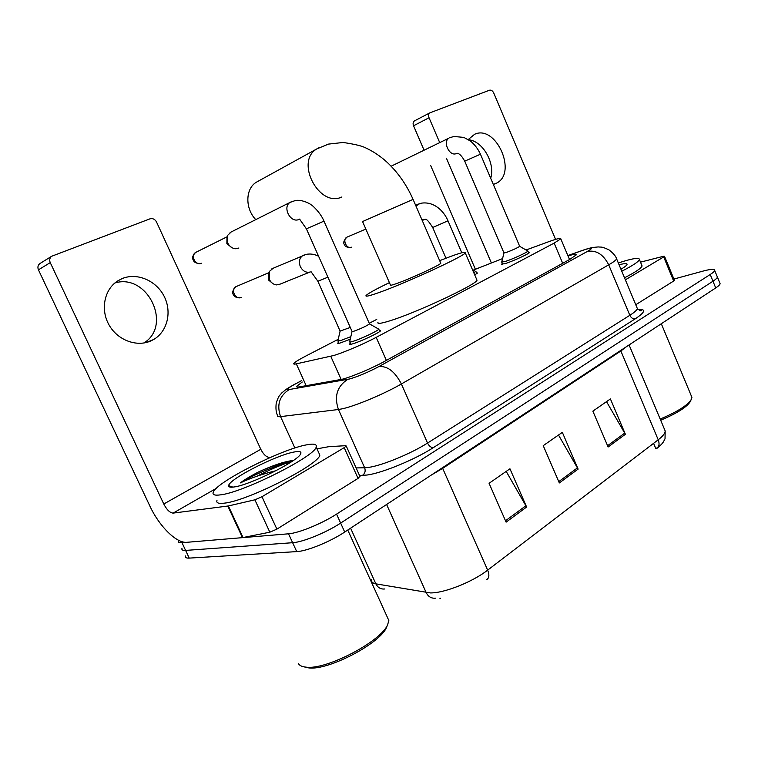 <?xml version="1.0" encoding="UTF-8"?>
<svg xmlns="http://www.w3.org/2000/svg" width="758" height="758" viewBox="0 0 758 758"><rect width="100%" height="100%" fill="white"/><g stroke="black" fill="none" stroke-linecap="round" stroke-linejoin="round"><path stroke-width="1.14" d="M350.253 339.205L340.702 342.824C338.419 343.516 337.443 343.592 337.765 343.052L338.551 342.351M528.421 252.319L529.52 252.461C529.274 253.646 513.63 260.885 505.785 263.433L501.588 264.182L502.327 263.519M379.322 330.422L380.601 330.715C379.976 332.44 360.581 341.583 352.764 343.81C350.272 344.549 349.211 344.615 349.571 344.009L350.395 343.251M338.22 339.3L305.54 356.184C298.841 359.662 294.947 362.078 293.867 363.423C293.346 364.181 294.17 364.323 296.312 363.859L333.529 355.549C342.938 352.877 363.736 344.009 376.176 337.367L554.155 243.11L560.787 238.817C561.024 237.737 556.903 238.732 548.413 241.811L526.043 249.998M376.764 319.393L369.241 323.287M502.573 258.601L473.295 270.094M476.488 272.852L477.559 272.994L474.726 274.898M302.262 382.013L296.842 386.182C296.369 387.025 297.202 387.262 299.334 386.902L342.228 379.246C351.797 376.84 372.737 367.981 385.159 361.064L569.94 259.302L576.355 254.811C576.62 253.769 573.844 254.148 568.017 255.948M673.909 279.048L703.253 271.042C710.71 269.062 714.51 268.834 714.661 270.379C714.538 271.298 713.051 272.672 710.218 274.5L336.571 514.114C322.065 523.57 298.567 533.177 288.533 533.803L181.986 542.709C179.106 542.927 177.912 542.283 178.386 540.786L178.604 540.293M719.835 283.018L720.1 283.672C719.996 284.648 718.537 286.069 715.713 287.936L344.71 532.05C330.327 541.676 306.848 551.227 296.729 551.606L189.225 558.106L185.606 550.412C182.716 550.592 181.503 549.92 181.958 548.385C181.503 549.92 182.716 550.592 185.606 550.412L292.635 542.709L185.606 550.412L181.986 542.709M344.71 532.05L340.645 523.086C326.196 532.628 302.707 542.216 292.635 542.709C302.707 542.216 326.196 532.628 340.645 523.086L712.965 281.227L340.645 523.086L336.571 514.114M717.125 276.395L717.381 277.03C717.267 277.978 715.798 279.37 712.965 281.227C715.798 279.37 717.267 277.978 717.381 277.03L717.125 276.395M606.523 401.645L625.388 434.287L610.417 398.935L592.86 411.149L608.124 447.002L625.388 434.287M506.192 471.391L526.62 507.036L509.954 468.785L489.071 483.301L506.107 522.148L526.62 507.036M558.504 435.026L578.117 469.107L562.341 432.363L543.23 445.647L559.328 482.941L578.117 469.107M657.707 447.722L656.466 448.717C659.147 446.917 659.735 443.942 658.219 439.792C662.871 436.182 665.192 433.235 665.173 430.932L664.444 429.199M189.225 558.106C186.326 558.258 185.094 557.547 185.53 555.965M653.585 443.335L655.888 448.793L658.446 446.614M122.256 278.546L117.632 280.962C104.31 289.404 100.236 309.577 109.038 324.936C117.68 340.38 136.999 347.41 151.155 340.787L153.486 339.593C167.433 331.653 172.151 311.889 164.164 296.34C156.347 280.706 137.245 272.34 122.256 278.546M271.904 467.894L287.036 461.811M359.889 476.318L358.06 478.383L344.208 447.646L261.974 496.727L276.897 529.131L269.829 532.192L242.484 537.649L186.875 542.302C176.5 543.505 159.208 526.26 149.866 506.022L38.44 269.839C37.426 267.29 37.9 265.215 39.842 263.594L40.354 263.282M358.06 478.383L276.897 529.131M270.322 457.453L270.142 457.481C266.75 457.51 263.632 454.772 260.79 449.286L156.518 221.98C154.935 219.176 152.765 218.124 150.018 218.825L51.667 256.261C49.687 257.9 49.213 260.022 50.246 262.619L163.785 504.013C166.826 509.85 169.953 512.882 173.146 513.1L228.385 505.956L254.877 499.806L261.974 496.727M344.208 447.646L346.235 445.998L345.667 445.685L328.944 446.661L317.005 448.84M114.884 282.98C147.554 272.908 172.653 325.409 143.897 342.986M387.196 625.738L386.589 627.207C380.658 643.135 328.328 670.726 308.781 667.902L304.318 666.917M386.798 616.027L388.826 620.499L387.689 624.545C381.53 641.135 326.575 670.1 306.166 667.154C302.243 666.803 299.685 665.657 298.462 663.714M306.867 444.794C313.973 443.458 317.071 444.197 316.171 446.993C315.29 456.193 243.337 492.463 220.426 494.87C214.58 495.656 212.202 494.756 213.273 492.16C216.76 481.747 282.289 448.888 306.867 444.794M318.644 452.46L319.838 455.094C319.118 464.626 247.307 501.047 224.273 503.16C218.408 503.88 215.992 502.905 217.025 500.223M292.323 460.561C283.909 461.688 272.776 465.421 258.914 471.77C251.002 475.806 244.796 479.52 240.305 482.912C250.32 478.165 262.221 474.091 275.997 470.699M234.051 486.977C230.261 487.527 228.461 487.081 228.679 485.632C228.736 479.208 276.954 454.705 294.54 451.939C299.836 450.982 301.836 451.702 300.538 454.089C297.572 461.366 249.723 485.158 234.051 486.977M292.986 460.741C283.729 462.115 272.368 465.782 258.914 471.77M290.418 462.456C276.168 464.957 250.993 476.015 240.305 482.912M440.805 263.282L413.072 199.382L362.551 221.554L390.398 284.904C389.801 285.662 391.734 285.254 396.216 283.691C409.348 279.181 439.962 265.148 440.805 263.282L440.644 262.922M439.659 260.657L451.986 255.958C461.783 252.442 466.198 251.419 465.232 252.897C464.057 256.375 402.479 284.61 377.02 293.242C368.54 296.17 364.92 296.89 366.152 295.412C368.312 293.327 376.072 289.073 389.404 282.649M476.593 279.228L477.009 280.204C476.289 284.705 415.052 313.291 389.261 321.013C380.687 323.647 376.944 324.064 378.024 322.254M258.345 181.134L256.251 182.28C245.317 188.78 244.976 208.526 255.768 219.621M369.421 323.704L369.506 323.903C366.285 326.139 361.064 328.584 353.853 331.227L352.044 331.398L306.393 228.831L299.723 219.28M378.176 328.83L378.773 329.18C378.176 330.782 359.993 339.338 352.669 341.451C350.329 342.142 349.334 342.218 349.675 341.65M238.912 248.018L235.52 248.757C232.1 248.425 229.513 246.521 227.76 243.043L227.561 235.444L231.152 231.986M231.91 247.676L226.869 243.621L226.974 237.377M519.628 246.198L519.685 246.322C517.344 247.932 512.901 249.979 506.335 252.461L503.966 252.935L464.72 161.16L480.449 154.215C478.08 148.985 474.745 144.598 470.443 141.045L463.83 137.397L453.853 136.478L449.769 137.738M527.53 250.86L527.9 251.088C527.653 252.187 513.005 258.952 505.652 261.358L501.711 262.079L503.947 253.02M350.281 327.437L340.105 331.094L317.896 281.322M309.785 272.141L280.043 284.155L276.518 284.913C273.382 284.525 271.004 282.706 269.384 279.437L269.384 271.44L273.212 268.209M350.84 336.637L340.617 340.588L337.869 340.825L340.077 331.227M273.013 283.71L268.304 279.825L268.863 272.719M475.598 271.43L473.94 273.079M493.306 184.402L496.518 183.152C517.667 173.032 496.026 124.284 474.65 134.261L468.245 139.529M674.402 280.242L673.663 281.038L663.705 256.934L625.359 279.825M673.663 281.038L635.754 304.735M475.351 269.185L430.677 165.538M424.073 150.207L413.546 125.781C412.759 123.611 413.034 121.991 414.38 120.939L414.683 120.787M555.567 239.386L493.742 93.007C492.615 90.77 491.193 89.832 489.479 90.211L429.871 112.847C428.516 113.908 428.242 115.538 429.047 117.755L439.716 142.608M446.415 158.204L491.279 262.732M663.705 256.934L664.51 256.28L663.354 256.308L640.501 262.145M468.586 139.747C482.789 140.969 495.457 163.245 490.691 178.253M691.305 395.894L691.921 397.372L690.538 401.209C687.155 406.923 677.207 413.262 660.682 420.226M691.523 399.115C687.989 405.094 677.538 411.727 660.18 419.041M618.329 262.979L623.72 261.264C634.219 258.146 639.449 257.568 639.411 259.53C638.653 261.7 632.769 265.603 621.768 271.231M641.723 265.082L642.083 265.944C641.353 268.19 635.498 272.141 624.516 277.798M619.078 264.779C624.886 263.263 627.52 263.225 626.98 264.656C626.459 265.651 624.45 267.186 620.944 269.242M341.166 379.512L330.753 356.279M386.372 360.391L376.176 337.367M306.175 385.699L296.312 363.859M562.682 263.301L554.155 243.11M301.646 380.639L295.506 383.899C287.983 388.001 285.899 389.877 289.243 389.527L349.637 378.962C358.401 376.385 368.132 372.273 378.801 366.616L587.327 251.457C593.41 247.894 592.69 247.25 585.167 249.534L567.856 255.579M616.273 258.099L616.605 258.848C616.188 260.032 613.554 262.022 608.712 264.826L401.38 383.965C384.514 393.79 355.455 405.994 342.332 408.799L338.447 409.5L364.645 467.771L368.653 467.392C382.136 465.564 411.111 453.606 427.54 443.051L629.832 315.3C634.56 312.287 637.061 310.031 637.345 308.534L636.91 307.492M637.933 309.397C646.28 308.904 645.399 312.04 635.28 318.815L433.33 447.637C431.056 447.665 429.132 446.14 427.54 443.051L401.38 383.965C394.909 371.515 387.385 365.726 378.801 366.616M584.645 249.638L582.665 250.377M433.33 447.637C414.872 459.623 382.041 473.134 366.881 475.048L359.491 475.446M288.533 533.803L296.729 551.606M710.218 274.5L715.713 287.936M347.685 379.388C337.073 386.372 333.994 396.415 338.447 409.5L280.574 416.625L294.871 448.006M289.243 389.527C279.427 395.847 276.537 404.886 280.574 416.625C277.978 416.928 276.964 416.493 277.523 415.327C276.073 412.665 275.637 408.628 276.206 403.218C278.944 394.965 279.134 396.33 281.701 392.985C287.538 388.115 286.77 388.788 295.165 384.003L293.488 384.912M356.108 467.932L364.645 467.771C365.763 471.002 365.005 473.551 362.381 475.427M587.327 251.457C596.167 249.837 603.292 254.29 608.712 264.826L629.832 315.3C631.158 317.915 632.977 319.09 635.28 318.815M295.506 383.899L301.618 380.573M620.66 350.48L620.868 351.001L442.653 468.368L431.454 474.982M626.506 346.633L620.868 351.001L658.219 439.792L487.659 570.139C489.535 574.858 489.204 578.041 486.674 579.68M371.297 579.671C371.193 581.869 372.718 583.262 375.864 583.85L430.383 592.927C444.396 593.135 472.556 581.973 487.659 570.139L442.407 467.771M435.604 598.147C431.435 598.602 428.289 596.754 426.185 592.614L386.608 504.487M350.603 528.174L375.864 583.85C377.854 587.725 380.857 589.43 384.856 588.957M577.482 467.847L558.76 481.614M525.957 505.719L505.501 520.755M624.781 433.074L607.575 445.723M260.79 449.286L163.785 504.013M216.286 488.36L173.146 513.1M242.484 537.649L227.817 506.06M50.246 262.619L38.44 269.839M228.385 505.956L243.053 537.564M269.829 532.192L254.877 499.806M269.052 468.975L285.34 462.219M256.82 476.289C269.535 469.771 281.426 464.701 292.484 461.091M341.886 196.966C319.298 208.128 294.691 161.587 316.759 148.938L319.127 147.658M201.154 263.339L201.372 263.253C195.668 266.001 190.078 255.522 195.63 252.452L196.388 252.082M323.969 221.128L306.393 228.831M298.548 219.631C290.125 222.966 282.232 206.754 290.162 202.358L291.167 201.846M456.373 153.561L456.013 153.703C449.229 156.356 442.52 141.509 448.982 138.117L391.147 166.21M480.458 154.234L519.685 246.322L527.909 251.078L528.771 253.125M241.262 297.382C235.634 300.291 230.271 289.537 235.928 286.666L236.866 286.268M327.911 277.172L317.867 281.246L311.093 271.752M310.354 271.961C306.166 273.013 302.821 271.212 300.32 266.579C298.548 261.718 299.382 258.042 302.83 255.531L304.318 254.925M351.636 247.184C346.785 249.704 341.972 239.594 346.88 237.178L347.552 236.894M447.987 220.796L432.685 227.485C428.962 221.592 426.527 218.863 425.38 219.289M424.537 219.545L421.903 219.744M416.009 206.148L418.88 203.893M429.047 117.755L413.546 125.781M569.523 259.53L560.787 238.817M636.805 309.681C641.467 309.349 640.652 309.804 641.287 310.316C641.259 311.434 639.942 310.837 637.345 308.534L616.605 258.848C615.847 256.195 613.288 253.191 608.92 249.827C600.848 246.179 602.127 247.392 598.223 246.928C591.212 247.752 594.225 246.909 585.489 249.354L567.837 255.541M714.661 270.379L720.1 283.672M297.221 387.016L296.842 386.182M656.485 448.708C659.981 445.969 662.293 443.676 663.43 441.838L665.022 438.816L665.173 430.932L629.083 344.937M439.877 598.251L440.644 598.214M39.842 263.594L51.667 256.261M346.235 445.998L360.031 476.64M146.01 342.559L153.486 339.593M386.589 627.207L387.689 624.545M347.77 530.041L388.826 620.499M316.171 446.993L319.838 455.094M232.867 487.129L228.679 485.632M413.072 199.382C406.544 184.601 397.666 172.028 386.447 161.662C380.052 155.968 373.23 151.42 365.991 148.028C362.191 145.981 354.555 144.134 343.09 142.476L328.422 144.115L316.759 148.938L256.251 182.28M465.232 252.897L477.009 280.204M227.106 236.771L195.63 252.452C192.75 255.389 191.897 257.786 193.063 259.634C193.366 260.335 194.067 263.85 200.889 263.424M230.091 232.517L290.162 202.358L295.033 200.643C301.409 199.051 310.401 203.817 311.178 204.849C312.097 204.954 320.691 212.884 323.96 221.099L369.506 323.903L378.782 329.171L379.786 331.473M299.874 219.015L298.661 219.593M352.015 331.549L349.684 341.64M349.845 342.019L350.859 344.303M464.711 161.141C462.039 156.262 459.585 153.647 457.349 153.296M456.922 153.287L456.126 153.666M501.805 262.296L502.677 264.334M268.872 272.681L235.928 286.666C232.526 290.371 231.749 293.09 233.587 294.824C234.014 296.748 236.259 297.704 240.314 297.686M271.904 268.777L306.071 254.413C310.145 253.542 314.324 254.138 318.587 256.213M338.011 341.138L338.968 343.289M365.849 229.068L346.88 237.178C343.601 240.542 342.91 243.185 344.795 245.09C344.947 246.644 347.031 247.411 351.039 247.392M415.63 205.285L421.164 203.21C433.936 201.116 443.856 210.97 448.006 220.853L461.783 252.765M424.215 219.649L422.225 220.464M472.442 269.602L475.977 271.639L476.829 273.638M445.988 258.184L432.714 227.533M414.38 120.939L429.871 112.847M664.51 256.28L674.44 280.337M493.913 184.232L496.518 183.152M661.308 323.732L691.921 397.372M639.411 259.53L642.083 265.944"/></g></svg>
